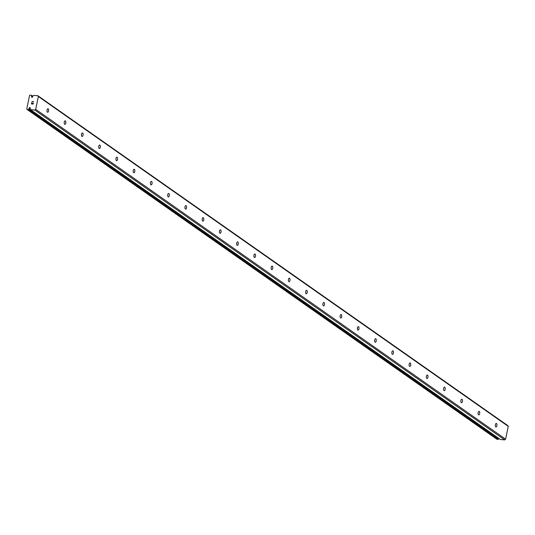 <?xml version="1.0" encoding="UTF-8"?>
<svg xmlns="http://www.w3.org/2000/svg" width="535" height="535" viewBox="0 0 535 535"><rect width="100%" height="100%" fill="white"/><g stroke="black" fill="none" stroke-linecap="round" stroke-linejoin="round"><path stroke-width="0.8" d="M32.508 97.069A0.602 0.515 -54.9 0 0 32.608 96.614L32.816 95.999A1.297 1.11 -54.9 0 0 33.417 95.457L37.798 95.685L38.353 96.507L35.698 109.341L34.822 110.056L30.482 109.621A1.297 1.11 -54.9 0 0 30.12 109.006L30.167 108.384A0.602 0.515 -54.9 0 0 29.285 107.849A0.602 0.515 -54.9 0 0 29.191 108.304L28.984 108.919A1.297 1.11 -54.9 0 0 28.342 109.528L27.098 109.474L26.75 108.953L29.525 95.544L30.074 95.096L31.304 95.23A1.297 1.11 -54.9 0 0 31.672 95.912L31.625 96.541A0.602 0.515 -54.9 0 0 32.508 97.069M30.074 108.926L29.191 108.304M48.15 108.812A1.766 0.823 -85.7 0 1 48.598 110.785A1.766 0.823 -85.7 0 1 47.668 112.25A1.766 0.823 -85.7 0 1 47.454 112.169A1.766 0.823 -85.7 0 1 47.006 110.19A1.766 0.823 -85.7 0 1 47.936 108.732A1.766 0.823 -85.7 0 1 48.15 108.812M65.39 120.917A1.766 0.823 -85.7 0 1 65.838 122.889A1.766 0.823 -85.7 0 1 64.909 124.354A1.766 0.823 -85.7 0 1 64.695 124.274A1.766 0.823 -85.7 0 1 64.253 122.294A1.766 0.823 -85.7 0 1 65.176 120.836A1.766 0.823 -85.7 0 1 65.39 120.917M82.637 133.021A1.766 0.823 -85.7 0 1 83.085 134.994A1.766 0.823 -85.7 0 1 82.156 136.458A1.766 0.823 -85.7 0 1 81.942 136.378A1.766 0.823 -85.7 0 1 81.494 134.399A1.766 0.823 -85.7 0 1 82.423 132.941A1.766 0.823 -85.7 0 1 82.637 133.021M99.878 145.125A1.766 0.823 -85.7 0 1 100.326 147.098A1.766 0.823 -85.7 0 1 99.403 148.563A1.766 0.823 -85.7 0 1 99.182 148.483A1.766 0.823 -85.7 0 1 98.741 146.503A1.766 0.823 -85.7 0 1 99.664 145.045A1.766 0.823 -85.7 0 1 99.878 145.125M117.125 157.23A1.766 0.823 -85.7 0 1 117.573 159.203A1.766 0.823 -85.7 0 1 116.643 160.667A1.766 0.823 -85.7 0 1 116.429 160.587A1.766 0.823 -85.7 0 1 115.981 158.607A1.766 0.823 -85.7 0 1 116.911 157.15A1.766 0.823 -85.7 0 1 117.125 157.23M134.365 169.334A1.766 0.823 -85.7 0 1 134.813 171.307A1.766 0.823 -85.7 0 1 133.89 172.772A1.766 0.823 -85.7 0 1 133.676 172.691A1.766 0.823 -85.7 0 1 133.228 170.712A1.766 0.823 -85.7 0 1 134.151 169.254A1.766 0.823 -85.7 0 1 134.365 169.334M151.612 181.439A1.766 0.823 -85.7 0 1 152.06 183.411A1.766 0.823 -85.7 0 1 151.131 184.876A1.766 0.823 -85.7 0 1 150.917 184.796A1.766 0.823 -85.7 0 1 150.469 182.816A1.766 0.823 -85.7 0 1 151.398 181.358A1.766 0.823 -85.7 0 1 151.612 181.439M168.859 193.543A1.766 0.823 -85.7 0 1 169.301 195.516A1.766 0.823 -85.7 0 1 168.378 196.98A1.766 0.823 -85.7 0 1 168.164 196.9A1.766 0.823 -85.7 0 1 167.716 194.921A1.766 0.823 -85.7 0 1 168.639 193.463A1.766 0.823 -85.7 0 1 168.859 193.543M186.1 205.647A1.766 0.823 -85.7 0 1 186.548 207.62A1.766 0.823 -85.7 0 1 185.618 209.085A1.766 0.823 -85.7 0 1 185.404 209.004A1.766 0.823 -85.7 0 1 184.956 207.025A1.766 0.823 -85.7 0 1 185.886 205.567A1.766 0.823 -85.7 0 1 186.1 205.647M203.347 217.752A1.766 0.823 -85.7 0 1 203.788 219.724A1.766 0.823 -85.7 0 1 202.865 221.189A1.766 0.823 -85.7 0 1 202.651 221.109A1.766 0.823 -85.7 0 1 202.203 219.129A1.766 0.823 -85.7 0 1 203.133 217.671A1.766 0.823 -85.7 0 1 203.347 217.752M220.587 229.856A1.766 0.823 -85.7 0 1 221.035 231.829A1.766 0.823 -85.7 0 1 220.106 233.293A1.766 0.823 -85.7 0 1 219.892 233.213A1.766 0.823 -85.7 0 1 219.444 231.234A1.766 0.823 -85.7 0 1 220.373 229.776A1.766 0.823 -85.7 0 1 220.587 229.856M237.834 241.96A1.766 0.823 -85.7 0 1 238.276 243.933A1.766 0.823 -85.7 0 1 237.353 245.398A1.766 0.823 -85.7 0 1 237.139 245.318A1.766 0.823 -85.7 0 1 236.691 243.338A1.766 0.823 -85.7 0 1 237.62 241.88A1.766 0.823 -85.7 0 1 237.834 241.96M255.075 254.065A1.766 0.823 -85.7 0 1 255.523 256.038A1.766 0.823 -85.7 0 1 254.593 257.502A1.766 0.823 -85.7 0 1 254.379 257.422A1.766 0.823 -85.7 0 1 253.931 255.442A1.766 0.823 -85.7 0 1 254.861 253.985A1.766 0.823 -85.7 0 1 255.075 254.065M272.322 266.169A1.766 0.823 -85.7 0 1 272.77 268.142A1.766 0.823 -85.7 0 1 271.84 269.607A1.766 0.823 -85.7 0 1 271.626 269.526A1.766 0.823 -85.7 0 1 271.178 267.547A1.766 0.823 -85.7 0 1 272.108 266.089A1.766 0.823 -85.7 0 1 272.322 266.169M289.562 278.274A1.766 0.823 -85.7 0 1 290.01 280.246A1.766 0.823 -85.7 0 1 289.081 281.711A1.766 0.823 -85.7 0 1 288.867 281.631A1.766 0.823 -85.7 0 1 288.425 279.651A1.766 0.823 -85.7 0 1 289.348 278.193A1.766 0.823 -85.7 0 1 289.562 278.274M306.809 290.378A1.766 0.823 -85.7 0 1 307.257 292.351A1.766 0.823 -85.7 0 1 306.328 293.815A1.766 0.823 -85.7 0 1 306.114 293.735A1.766 0.823 -85.7 0 1 305.666 291.756A1.766 0.823 -85.7 0 1 306.595 290.298A1.766 0.823 -85.7 0 1 306.809 290.378M324.049 302.482A1.766 0.823 -85.7 0 1 324.498 304.455A1.766 0.823 -85.7 0 1 323.568 305.92A1.766 0.823 -85.7 0 1 323.354 305.839A1.766 0.823 -85.7 0 1 322.913 303.86A1.766 0.823 -85.7 0 1 323.835 302.402A1.766 0.823 -85.7 0 1 324.049 302.482M341.297 314.587A1.766 0.823 -85.7 0 1 341.745 316.56A1.766 0.823 -85.7 0 1 340.815 318.024A1.766 0.823 -85.7 0 1 340.601 317.944A1.766 0.823 -85.7 0 1 340.153 315.964A1.766 0.823 -85.7 0 1 341.083 314.506A1.766 0.823 -85.7 0 1 341.297 314.587M358.537 326.691A1.766 0.823 -85.7 0 1 358.985 328.664A1.766 0.823 -85.7 0 1 358.062 330.128A1.766 0.823 -85.7 0 1 357.841 330.048A1.766 0.823 -85.7 0 1 357.4 328.069A1.766 0.823 -85.7 0 1 358.323 326.611A1.766 0.823 -85.7 0 1 358.537 326.691M375.784 338.795A1.766 0.823 -85.7 0 1 376.232 340.768A1.766 0.823 -85.7 0 1 375.303 342.233A1.766 0.823 -85.7 0 1 375.088 342.153A1.766 0.823 -85.7 0 1 374.64 340.173A1.766 0.823 -85.7 0 1 375.57 338.715A1.766 0.823 -85.7 0 1 375.784 338.795M393.024 350.9A1.766 0.823 -85.7 0 1 393.472 352.873A1.766 0.823 -85.7 0 1 392.55 354.337A1.766 0.823 -85.7 0 1 392.336 354.257A1.766 0.823 -85.7 0 1 391.887 352.277A1.766 0.823 -85.7 0 1 392.81 350.82A1.766 0.823 -85.7 0 1 393.024 350.9M410.271 363.004A1.766 0.823 -85.7 0 1 410.719 364.977A1.766 0.823 -85.7 0 1 409.79 366.442A1.766 0.823 -85.7 0 1 409.576 366.361A1.766 0.823 -85.7 0 1 409.128 364.382A1.766 0.823 -85.7 0 1 410.057 362.924A1.766 0.823 -85.7 0 1 410.271 363.004M427.518 375.109A1.766 0.823 -85.7 0 1 427.96 377.081A1.766 0.823 -85.7 0 1 427.037 378.546A1.766 0.823 -85.7 0 1 426.823 378.466A1.766 0.823 -85.7 0 1 426.375 376.486A1.766 0.823 -85.7 0 1 427.298 375.028A1.766 0.823 -85.7 0 1 427.518 375.109M444.759 387.213A1.766 0.823 -85.7 0 1 445.207 389.186A1.766 0.823 -85.7 0 1 444.277 390.65A1.766 0.823 -85.7 0 1 444.063 390.57A1.766 0.823 -85.7 0 1 443.615 388.591A1.766 0.823 -85.7 0 1 444.545 387.133A1.766 0.823 -85.7 0 1 444.759 387.213M462.006 399.317A1.766 0.823 -85.7 0 1 462.447 401.29A1.766 0.823 -85.7 0 1 461.524 402.755A1.766 0.823 -85.7 0 1 461.31 402.674A1.766 0.823 -85.7 0 1 460.862 400.695A1.766 0.823 -85.7 0 1 461.792 399.237A1.766 0.823 -85.7 0 1 462.006 399.317M479.246 411.422A1.766 0.823 -85.7 0 1 479.694 413.401A1.766 0.823 -85.7 0 1 478.765 414.859A1.766 0.823 -85.7 0 1 478.551 414.779A1.766 0.823 -85.7 0 1 478.103 412.799A1.766 0.823 -85.7 0 1 479.032 411.341A1.766 0.823 -85.7 0 1 479.246 411.422M496.493 423.526A1.766 0.823 -85.7 0 1 496.935 425.506A1.766 0.823 -85.7 0 1 496.012 426.963A1.766 0.823 -85.7 0 1 495.798 426.883A1.766 0.823 -85.7 0 1 495.35 424.904A1.766 0.823 -85.7 0 1 496.279 423.446A1.766 0.823 -85.7 0 1 496.493 423.526M500.392 439.509L504.719 439.904L505.595 439.188L508.25 426.355L507.695 425.526L37.798 95.685M27.098 109.474L496.995 439.315L498.239 439.375A1.297 1.11 -54.9 0 1 498.881 438.767L499.001 438.553M31.565 103.81L32.261 103.864L31.565 103.81L31.766 102.847L31.565 103.81M32.261 103.864L32.367 103.342L32.261 103.864M32.488 103.349L32.374 103.877L32.488 103.349M33.07 103.924L33.27 102.961L33.076 103.93M33.391 102.974L33.163 104.057L31.425 103.93L31.645 102.84L31.425 103.93M33.672 101.637L31.926 101.503L33.665 101.637L32.127 101.643L32.16 102.004M505.595 439.188L35.698 109.341M508.25 426.355L38.353 96.507M504.719 439.904L34.822 110.056M500.499 439.583L30.602 109.742M32.468 97.129L31.625 96.541M498.988 438.62L29.091 108.772M498.881 438.767L28.984 108.919M498.239 439.375L28.342 109.528M498.179 439.409L28.281 109.561M32.695 96.193L31.284 95.197M32.615 96.574L31.672 95.912M32.615 96.695L31.725 96.073M500.439 439.563L30.542 109.715"/></g></svg>
